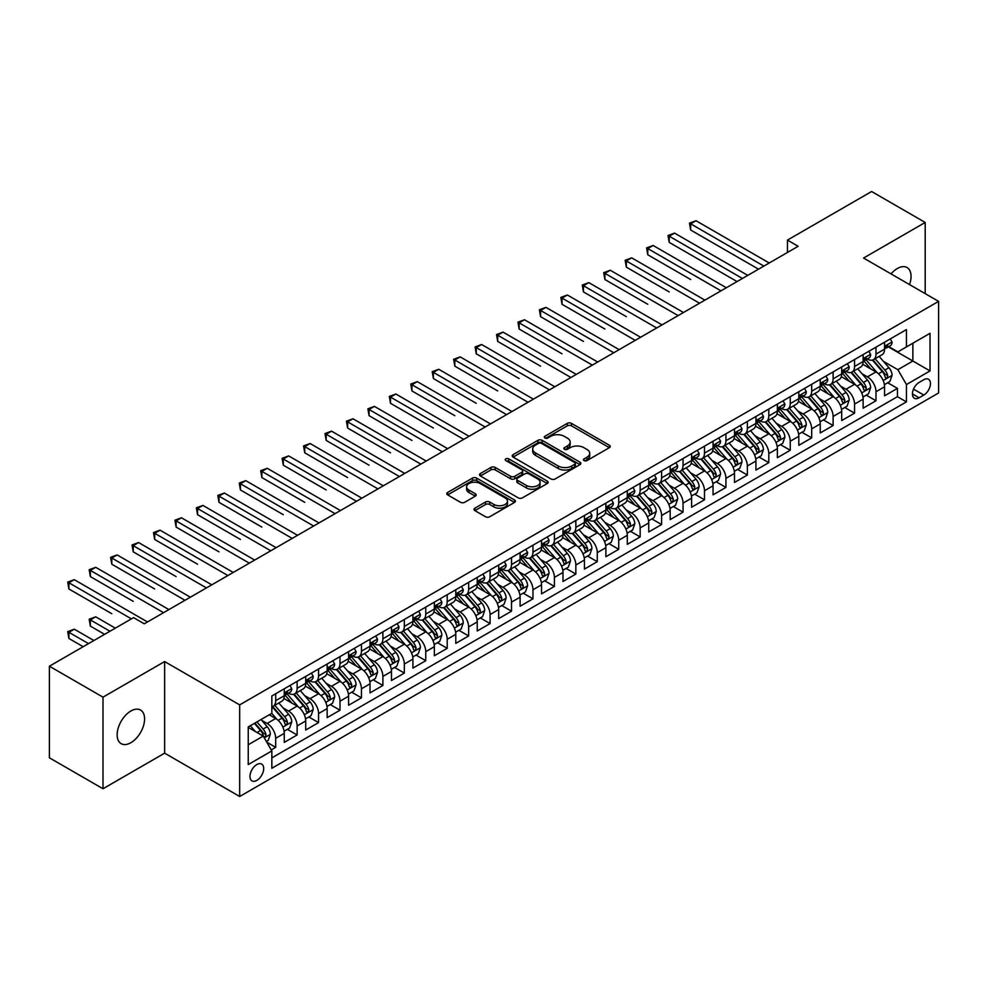 <?xml version="1.0" encoding="UTF-8"?>
<svg xmlns="http://www.w3.org/2000/svg" width="988" height="988" viewBox="0 0 988 988"><rect width="100%" height="100%" fill="white"/><g stroke="black" fill="none" stroke-linecap="round" stroke-linejoin="round"><path stroke-width="1.48" d="M584.056 460.581A2.087 1.198 0 0 0 586.996 460.581L609.361 447.675A2.976 1.717 0 0 0 610.226 446.465A2.976 1.717 0 0 0 609.361 445.242L571.484 423.37A2.976 1.717 0 0 0 567.273 423.37L544.907 436.288A2.087 1.198 0 0 0 544.302 437.141A2.087 1.198 0 0 0 544.907 437.98A2.087 1.198 0 0 0 547.858 437.98L550.748 436.313A9.522 5.496 0 0 1 564.222 436.313L567.371 438.141A9.522 5.496 0 0 1 570.162 442.031A9.522 5.496 0 0 1 567.371 445.909L564.481 447.589A2.087 1.198 0 0 0 563.876 448.429A2.087 1.198 0 0 0 564.481 449.281A2.087 1.198 0 0 0 567.433 449.281L570.323 447.613A9.522 5.496 0 0 1 583.784 447.613L586.946 449.441A9.522 5.496 0 0 1 589.737 453.319A9.522 5.496 0 0 1 586.946 457.209L584.056 458.889A2.087 1.198 0 0 0 583.439 459.729A2.087 1.198 0 0 0 584.056 460.581L584.056 458.889M130.873 742.704A19.402 11.201 120 0 0 143.544 725.6A19.402 11.201 120 0 0 140.568 710.051A19.402 11.201 120 0 0 130.873 711.014A19.402 11.201 120 0 0 118.19 728.119A19.402 11.201 120 0 0 121.166 743.668A19.402 11.201 120 0 0 130.873 742.704M909.516 284.581A19.402 11.201 120 0 0 907.033 267.538A19.402 11.201 120 0 0 897.326 268.501A19.402 11.201 120 0 0 891.028 273.911M256.831 780.397A9.707 5.607 120 0 0 263.166 771.85A9.707 5.607 120 0 0 261.672 764.07A9.707 5.607 120 0 0 256.831 764.551A9.707 5.607 120 0 0 250.483 773.098A9.707 5.607 120 0 0 251.977 780.878A9.707 5.607 120 0 0 256.831 780.397M474.882 508.178A2.976 1.717 0 0 0 474.018 509.4A2.976 1.717 0 0 0 474.882 510.611L485.516 516.749A2.976 1.717 0 0 0 489.727 516.749L514.55 502.41A2.976 1.717 0 0 0 515.427 501.2A2.976 1.717 0 0 0 514.55 499.977L476.673 478.106A2.976 1.717 0 0 0 472.462 478.106L447.638 492.444A2.976 1.717 0 0 0 446.761 493.667A2.976 1.717 0 0 0 447.638 494.877L460.47 502.287A2.976 1.717 0 0 0 464.681 502.287L475.302 496.149A2.976 1.717 0 0 0 476.179 494.939A2.976 1.717 0 0 0 475.302 493.728L468.942 490.048A7.966 4.594 0 0 1 466.608 486.8A7.966 4.594 0 0 1 471.523 482.552A7.966 4.594 0 0 1 480.205 483.552L505.14 497.94A7.966 4.594 0 0 1 507.474 501.2A7.966 4.594 0 0 1 502.559 505.436A7.966 4.594 0 0 1 493.877 504.448L489.727 502.04A2.976 1.717 0 0 0 485.516 502.04L474.882 508.178L474.882 510.611M164.638 661.565L102.999 697.158L49.4 666.208L49.4 757.808L102.999 788.745L164.638 753.165L239.676 796.489L239.676 704.889L164.638 661.565L164.638 753.165M925.2 293.634L925.2 222.461L863.561 258.041L938.6 301.365L239.676 704.889M925.2 222.461L871.601 191.511L787.448 240.096L787.448 252.471M49.4 666.208L133.553 617.624L144.273 623.811L798.168 246.284L787.448 240.096M550.958 478.958A2.976 1.717 0 0 0 555.17 478.958L580.005 464.619A2.976 1.717 0 0 0 580.87 463.409A2.976 1.717 0 0 0 580.005 462.199L542.116 440.327A2.976 1.717 0 0 0 537.917 440.327L513.081 454.665A2.976 1.717 0 0 0 512.204 455.876A2.976 1.717 0 0 0 513.081 457.086L550.958 478.958M506.659 461.038A2.087 1.198 0 0 1 508.771 461.334L508.771 458.852L547.278 481.082A2.976 1.717 0 0 1 548.155 482.305A2.976 1.717 0 0 1 547.278 483.515L522.442 497.853A2.976 1.717 0 0 1 518.231 497.853L480.353 475.981L480.353 473.548A2.976 1.717 0 0 0 479.489 474.771A2.976 1.717 0 0 0 480.353 475.981M480.353 473.548L490.987 467.423A2.976 1.717 0 0 1 495.198 467.423L510.561 476.29A2.976 1.717 0 0 0 514.76 476.29L521.812 472.215A2.976 1.717 0 0 0 522.689 471.004A2.976 1.717 0 0 0 521.812 469.782L505.819 460.556A2.087 1.198 0 0 1 505.214 459.704A2.087 1.198 0 0 1 506.498 458.593A2.087 1.198 0 0 1 508.771 458.852M271.243 749.917L275.689 747.348L266.797 742.21M261.734 720.351L267.118 723.451A12.128 7.002 60 0 1 275.689 738.308L284.272 733.355L284.272 742.396L297.129 734.973L287.372 729.342M283.173 707.976L288.558 711.076A12.128 7.002 60 0 1 297.129 725.933L305.712 720.981L305.712 730.021L318.568 722.586L308.812 716.955M304.613 695.589L309.997 698.701A12.128 7.002 60 0 1 318.568 713.558L327.151 708.606L327.151 717.634L340.008 710.211L330.251 704.58M326.052 683.214L331.437 686.327A12.128 7.002 60 0 1 340.008 701.171L348.591 696.219L348.591 705.259L361.447 697.837L351.691 692.205M347.492 670.84L352.877 673.94A12.128 7.002 60 0 1 361.447 688.797L370.031 683.844L370.031 692.884L382.887 685.462L373.131 679.818M368.932 658.453L374.316 661.565A12.128 7.002 60 0 1 382.887 676.422L391.47 671.47L391.47 680.51L404.327 673.075L394.57 667.443M390.371 646.078L395.756 649.19A12.128 7.002 60 0 1 404.327 664.047L412.91 659.095L412.91 668.123L425.766 660.7L416.01 655.069M411.811 633.703L417.195 636.815A12.128 7.002 60 0 1 425.766 651.66L434.35 646.708L434.35 655.748L447.206 648.326L437.449 642.694M433.25 621.329L438.635 624.428A12.128 7.002 60 0 1 447.206 639.285L455.789 634.333L455.789 643.373L468.645 635.939L458.889 630.307M454.69 608.941L460.075 612.054A12.128 7.002 60 0 1 468.645 626.911L477.229 621.958L477.229 630.999L490.085 623.564L480.329 617.932M476.13 596.567L481.514 599.679A12.128 7.002 60 0 1 490.085 614.536L498.668 609.584L498.668 618.611L511.525 611.189L501.768 605.558M497.569 584.192L502.954 587.304A12.128 7.002 60 0 1 511.525 602.149L520.108 597.197L520.108 606.237L532.964 598.814L523.208 593.183M519.009 571.817L524.393 574.917A12.128 7.002 60 0 1 532.964 589.774L541.548 584.822L541.548 593.862L554.404 586.427L544.647 580.796M540.448 559.43L545.833 562.543A12.128 7.002 60 0 1 554.404 577.4L562.987 572.447L562.987 581.487L575.843 574.053L566.087 568.421M561.888 547.056L567.273 550.168A12.128 7.002 60 0 1 575.843 565.025L584.427 560.072L584.427 569.1L597.283 561.678L587.527 556.046M583.328 534.681L588.712 537.793A12.128 7.002 60 0 1 597.283 552.638L605.866 547.685L605.866 556.726L618.723 549.303L608.966 543.672M604.767 522.306L610.152 525.406A12.128 7.002 60 0 1 618.723 540.263L627.294 535.311L627.294 544.351L640.162 536.916L630.406 531.285M626.207 509.919L631.591 513.031A12.128 7.002 60 0 1 640.162 527.888L648.733 522.936L648.733 531.964L661.602 524.542L651.845 518.91M647.646 497.544L653.031 500.657A12.128 7.002 60 0 1 661.602 515.501L670.173 510.561L670.173 519.589L683.041 512.167L673.285 506.535M669.086 485.17L674.471 488.27A12.128 7.002 60 0 1 683.041 503.127L691.612 498.174L691.612 507.215L704.481 499.792L694.725 494.161M690.526 472.795L695.91 475.895A12.128 7.002 60 0 1 704.481 490.752L713.052 485.8L713.052 494.84L725.921 487.405L716.164 481.774M711.965 460.408L717.35 463.52A12.128 7.002 60 0 1 725.921 478.377L734.492 473.425L734.492 482.453L747.36 475.03L737.604 469.399M733.405 448.033L738.789 451.146A12.128 7.002 60 0 1 747.36 465.99L755.931 461.038L755.931 470.078L768.8 462.656L759.043 457.024M754.844 435.659L760.229 438.758A12.128 7.002 60 0 1 768.8 453.616L777.371 448.663L777.371 457.703L790.239 450.281L780.483 444.649M776.284 423.284L781.669 426.384A12.128 7.002 60 0 1 790.239 441.241L798.81 436.288L798.81 445.329L811.679 437.894L801.923 432.262M797.724 410.897L803.108 414.009A12.128 7.002 60 0 1 811.679 428.866L820.25 423.914L820.25 432.942L833.119 425.519L823.362 419.888M819.163 398.522L824.548 401.634A12.128 7.002 60 0 1 833.119 416.479L841.69 411.527L841.69 420.567L854.558 413.145L844.802 407.513M840.603 386.147L845.987 389.247A12.128 7.002 60 0 1 854.558 404.104L863.129 399.152L863.129 408.192L875.998 400.758L875.998 391.73A12.128 7.002 -120 0 0 867.427 376.873L862.042 373.76M866.241 395.126L875.998 400.758M284.272 733.355A12.128 7.002 -120 0 0 275.689 718.511L269.267 714.793M305.712 720.981A12.128 7.002 -120 0 0 297.129 706.124L283.877 698.467M327.151 708.606A12.128 7.002 -120 0 0 318.568 693.749L305.317 686.092M348.591 696.219A12.128 7.002 -120 0 0 340.008 681.374L326.756 673.717M370.031 683.844A12.128 7.002 -120 0 0 361.447 668.987L348.196 661.343M391.47 671.47A12.128 7.002 -120 0 0 382.887 656.612L369.636 648.955M412.91 659.095A12.128 7.002 -120 0 0 404.327 644.238L391.075 636.581M434.35 646.708A12.128 7.002 -120 0 0 425.766 631.863L412.515 624.206M455.789 634.333A12.128 7.002 -120 0 0 447.206 619.476L433.954 611.831M477.229 621.958A12.128 7.002 -120 0 0 468.645 607.101L455.394 599.444M498.668 609.584A12.128 7.002 -120 0 0 490.085 594.727L476.834 587.07M520.108 597.197A12.128 7.002 -120 0 0 511.525 582.352L498.273 574.695M541.548 584.822A12.128 7.002 -120 0 0 532.964 569.965L519.713 562.32M562.987 572.447A12.128 7.002 -120 0 0 554.404 557.59L541.152 549.933M584.427 560.072A12.128 7.002 -120 0 0 575.843 545.215L562.592 537.558M605.866 547.685A12.128 7.002 -120 0 0 597.283 532.841L584.032 525.184M627.294 535.311A12.128 7.002 -120 0 0 618.723 520.454L605.471 512.809M648.733 522.936A12.128 7.002 -120 0 0 640.162 508.079L626.898 500.422M670.173 510.561A12.128 7.002 -120 0 0 661.602 495.704L648.338 488.047M691.612 498.174A12.128 7.002 -120 0 0 683.041 483.33L669.778 475.673M713.052 485.8A12.128 7.002 -120 0 0 704.481 470.943L691.217 463.286M734.492 473.425A12.128 7.002 -120 0 0 725.921 458.568L712.657 450.911M755.931 461.038A12.128 7.002 -120 0 0 747.36 446.193L734.096 438.536M777.371 448.663A12.128 7.002 -120 0 0 768.8 433.818L755.536 426.161M798.81 436.288A12.128 7.002 -120 0 0 790.239 421.431L776.976 413.774M820.25 423.914A12.128 7.002 -120 0 0 811.679 409.057L798.415 401.4M841.69 411.527A12.128 7.002 -120 0 0 833.119 396.682L819.855 389.025M863.129 399.152A12.128 7.002 -120 0 0 854.558 384.295L841.294 376.65M923.805 379.725L919.087 382.442A9.398 5.422 120 0 0 912.949 390.729A9.398 5.422 120 0 0 914.394 398.263A9.398 5.422 120 0 0 919.087 397.794L923.805 395.064A9.398 5.422 120 0 0 929.943 386.79A9.398 5.422 120 0 0 928.51 379.256A9.398 5.422 120 0 0 923.805 379.725M239.676 796.489L938.6 392.965L938.6 301.365M248.247 744.742L263.253 736.085L271.836 750.929L271.836 768.269L906.441 401.881L906.441 384.554L897.87 369.697L883.482 361.386M271.836 750.929L248.247 764.551L248.247 726.921L271.836 713.311L271.836 695.972L906.441 329.584L906.441 346.924L930.029 333.302L930.029 370.932L906.441 384.554M288.447 693.193L288.558 693.255A12.128 7.002 60 0 0 294.622 693.86L303.193 688.908A12.128 7.002 -120 0 0 305.712 683.35L305.712 676.422M309.886 680.806L309.997 680.88A12.128 7.002 60 0 0 316.061 681.473L324.632 676.521A12.128 7.002 -120 0 0 327.151 670.976L327.151 664.047M331.326 668.431L331.437 668.493A12.128 7.002 60 0 0 337.501 669.098L346.072 664.146A12.128 7.002 -120 0 0 348.591 658.601L348.591 651.66M352.765 656.057L352.877 656.118A12.128 7.002 60 0 0 358.94 656.724L367.511 651.771A12.128 7.002 -120 0 0 370.031 646.214L370.031 639.285M374.205 643.682L374.316 643.744A12.128 7.002 60 0 0 380.38 644.337L388.951 639.397A12.128 7.002 -120 0 0 391.47 633.839L391.47 626.911M395.645 631.295L395.756 631.369A12.128 7.002 60 0 0 401.82 631.962L410.391 627.01A12.128 7.002 -120 0 0 412.91 621.464L412.91 614.524M417.084 618.92L417.195 618.982A12.128 7.002 60 0 0 423.259 619.587L431.83 614.635A12.128 7.002 -120 0 0 434.35 609.09L434.35 602.149M438.524 606.546L438.635 606.607A12.128 7.002 60 0 0 444.699 607.212L453.27 602.26A12.128 7.002 -120 0 0 455.789 596.703L455.789 589.774M459.963 594.171L460.075 594.233A12.128 7.002 60 0 0 466.138 594.825L474.709 589.885A12.128 7.002 -120 0 0 477.229 584.328L477.229 577.4M481.403 581.784L481.514 581.858A12.128 7.002 60 0 0 487.578 582.451L496.149 577.498A12.128 7.002 -120 0 0 498.668 571.953L498.668 565.013M502.843 569.409L502.954 569.471A12.128 7.002 60 0 0 509.018 570.076L517.589 565.124A12.128 7.002 -120 0 0 520.108 559.566L520.108 552.638M524.282 557.034L524.393 557.096A12.128 7.002 60 0 0 530.457 557.701L539.028 552.749A12.128 7.002 -120 0 0 541.548 547.191L541.548 540.263M545.722 544.66L545.833 544.721A12.128 7.002 60 0 0 551.897 545.314L560.468 540.362A12.128 7.002 -120 0 0 562.987 534.817L562.987 527.888M567.161 532.273L567.273 532.334A12.128 7.002 60 0 0 573.336 532.94L581.907 527.987A12.128 7.002 -120 0 0 584.427 522.442L584.427 515.501M588.601 519.898L588.712 519.96A12.128 7.002 60 0 0 594.776 520.565L603.347 515.613A12.128 7.002 -120 0 0 605.866 510.055L605.866 503.127M610.041 507.523L610.152 507.585A12.128 7.002 60 0 0 616.216 508.19L624.787 503.238A12.128 7.002 -120 0 0 627.294 497.68L627.294 490.752M631.48 495.136L631.591 495.21A12.128 7.002 60 0 0 637.655 495.803L646.226 490.851A12.128 7.002 -120 0 0 648.733 485.306L648.733 478.377M652.92 482.762L653.031 482.823A12.128 7.002 60 0 0 659.095 483.428L667.666 478.476A12.128 7.002 -120 0 0 670.173 472.931L670.173 465.99M674.359 470.387L674.471 470.449A12.128 7.002 60 0 0 680.534 471.054L689.105 466.101A12.128 7.002 -120 0 0 691.612 460.544L691.612 453.616M695.799 458.012L695.91 458.074A12.128 7.002 60 0 0 701.974 458.679L710.545 453.727A12.128 7.002 -120 0 0 713.052 448.169L713.052 441.241M717.239 445.625L717.35 445.699A12.128 7.002 60 0 0 723.414 446.292L731.985 441.34A12.128 7.002 -120 0 0 734.492 435.794L734.492 428.866M738.678 433.25L738.789 433.312A12.128 7.002 60 0 0 744.853 433.917L753.424 428.965A12.128 7.002 -120 0 0 755.931 423.42L755.931 416.479M760.118 420.876L760.229 420.937A12.128 7.002 60 0 0 766.293 421.543L774.864 416.59A12.128 7.002 -120 0 0 777.371 411.033L777.371 404.104M781.545 408.501L781.669 408.563A12.128 7.002 60 0 0 787.732 409.168L796.303 404.216A12.128 7.002 -120 0 0 798.81 398.658L798.81 391.73M802.985 396.114L803.108 396.188A12.128 7.002 60 0 0 809.172 396.781L817.743 391.828A12.128 7.002 -120 0 0 820.25 386.283L820.25 379.355M824.424 383.739L824.548 383.801A12.128 7.002 60 0 0 830.612 384.406L839.183 379.454A12.128 7.002 -120 0 0 841.69 373.909L841.69 366.968M845.864 371.365L845.987 371.426A12.128 7.002 60 0 0 852.051 372.031L860.622 367.079A12.128 7.002 -120 0 0 863.129 361.522L863.129 354.593M271.836 757.87L897.437 396.682L897.437 388.383L884.569 395.818L884.569 386.777A12.128 7.002 -120 0 0 875.998 371.92L862.734 364.263M867.303 358.99L867.427 359.052A12.128 7.002 -120 0 0 873.491 359.644A12.128 7.002 -120 0 0 875.998 354.099L875.998 347.171M873.491 359.644L882.062 354.704A12.128 7.002 -120 0 0 884.569 349.147L884.569 342.219M275.689 693.749L275.689 700.677A12.128 7.002 60 0 1 273.182 706.235A12.128 7.002 60 0 1 271.836 706.716M273.182 706.235L281.753 701.282A12.128 7.002 -120 0 0 284.272 695.725L284.272 688.797M297.129 681.374L297.129 688.303A12.128 7.002 60 0 1 294.622 693.86M318.568 668.987L318.568 675.928A12.128 7.002 60 0 1 316.061 681.473M340.008 656.612L340.008 663.541A12.128 7.002 60 0 1 337.501 669.098M361.447 644.238L361.447 651.166A12.128 7.002 60 0 1 358.94 656.724M382.887 631.863L382.887 638.791A12.128 7.002 60 0 1 380.38 644.337M404.327 619.476L404.327 626.417A12.128 7.002 60 0 1 401.82 631.962M425.766 607.101L425.766 614.03A12.128 7.002 60 0 1 423.259 619.587M447.206 594.727L447.206 601.655A12.128 7.002 60 0 1 444.699 607.212M468.645 582.352L468.645 589.28A12.128 7.002 60 0 1 466.138 594.825M490.085 569.965L490.085 576.906A12.128 7.002 60 0 1 487.578 582.451M511.525 557.59L511.525 564.519A12.128 7.002 60 0 1 509.018 570.076M532.964 545.215L532.964 552.144A12.128 7.002 60 0 1 530.457 557.701M554.404 532.841L554.404 539.769A12.128 7.002 60 0 1 551.897 545.314M575.843 520.454L575.843 527.394A12.128 7.002 60 0 1 573.336 532.94M597.283 508.079L597.283 515.007A12.128 7.002 60 0 1 594.776 520.565M618.723 495.704L618.723 502.633A12.128 7.002 60 0 1 616.216 508.19M640.162 483.33L640.162 490.258A12.128 7.002 60 0 1 637.655 495.803M661.602 470.943L661.602 477.883A12.128 7.002 60 0 1 659.095 483.428M683.041 458.568L683.041 465.496A12.128 7.002 60 0 1 680.534 471.054M704.481 446.193L704.481 453.122A12.128 7.002 60 0 1 701.974 458.679M725.921 433.806L725.921 440.747A12.128 7.002 60 0 1 723.414 446.292M747.36 421.431L747.36 428.36A12.128 7.002 60 0 1 744.853 433.917M768.8 409.057L768.8 415.985A12.128 7.002 60 0 1 766.293 421.543M790.239 396.682L790.239 403.61A12.128 7.002 60 0 1 787.732 409.168M811.679 384.295L811.679 391.236A12.128 7.002 60 0 1 809.172 396.781M833.119 371.92L833.119 378.849A12.128 7.002 60 0 1 830.612 384.406M854.558 359.546L854.558 366.474A12.128 7.002 60 0 1 852.051 372.031M854.558 404.104L854.558 413.145M833.119 416.479L833.119 425.519M811.679 428.866L811.679 437.894M790.239 441.241L790.239 450.281M768.8 453.616L768.8 462.656M747.36 465.99L747.36 475.03M725.921 478.377L725.921 487.405M704.481 490.752L704.481 499.792M683.041 503.127L683.041 512.167M661.602 515.501L661.602 524.542M640.162 527.888L640.162 536.916M618.723 540.263L618.723 549.303M597.283 552.638L597.283 561.678M575.843 565.025L575.843 574.053M554.404 577.4L554.404 586.427M532.964 589.774L532.964 598.814M511.525 602.149L511.525 611.189M490.085 614.536L490.085 623.564M468.645 626.911L468.645 635.939M447.206 639.285L447.206 648.326M425.766 651.66L425.766 660.7M404.327 664.047L404.327 673.075M382.887 676.422L382.887 685.462M361.447 688.797L361.447 697.837M340.008 701.171L340.008 710.211M318.568 713.558L318.568 722.586M297.129 725.933L297.129 734.973M275.689 738.308L275.689 747.348M263.253 736.085L248.247 727.415M897.87 369.697L912.875 361.028L912.875 343.207L930.029 333.302M888.323 346.85L930.029 370.932M888.743 346.603L897.87 351.876L906.441 346.924M102.999 697.158L102.999 788.745M887.681 382.751L897.437 388.383M897.437 396.682L906.441 401.881M584.884 460.877L586.946 459.692A9.522 5.496 0 0 0 589.737 455.801L589.737 453.319M570.162 442.031L570.162 444.501A9.522 5.496 0 0 1 567.371 448.391L565.309 449.577M609.361 445.242L609.361 447.675L571.484 425.853A2.976 1.717 0 0 0 567.273 425.853L545.746 438.277M579.956 464.644L542.116 442.797A2.976 1.717 0 0 0 537.917 442.797L513.118 457.111M574.744 464.261A2.087 1.198 0 0 0 575.349 463.409A2.087 1.198 0 0 0 574.744 462.557L541.486 443.365A2.087 1.198 0 0 0 538.546 443.365L535.496 445.119A9.522 5.496 0 0 0 532.705 449.009A9.522 5.496 0 0 0 535.496 452.899L558.22 466.015A9.522 5.496 0 0 0 571.694 466.015L574.744 464.261L574.744 466.731A2.087 1.198 0 0 0 575.349 465.879L575.349 463.409M532.705 449.009L532.705 451.491A9.522 5.496 0 0 0 535.496 455.369L535.496 452.899M574.744 466.731L571.694 468.497A9.522 5.496 0 0 1 558.22 468.497L535.496 455.369M480.39 476.006L490.987 469.893L490.987 467.423M522.689 471.004L522.689 473.474A2.976 1.717 0 0 1 521.812 474.697L514.76 478.76A2.976 1.717 0 0 1 510.561 478.76L495.198 469.893A2.976 1.717 0 0 0 490.987 469.893M508.771 461.334L547.241 483.54M526.493 485.491A7.966 4.594 0 0 0 535.175 486.491A7.966 4.594 0 0 0 540.09 482.243A7.966 4.594 0 0 0 537.756 478.995L528.963 473.919A2.976 1.717 0 0 0 524.764 473.919L517.712 477.994A2.976 1.717 0 0 0 516.835 479.205A2.976 1.717 0 0 0 517.712 480.415L526.493 485.491L526.493 487.961A7.966 4.594 0 0 0 535.175 488.961A7.966 4.594 0 0 0 540.09 484.713L540.09 482.243M516.835 479.205L516.835 481.675A2.976 1.717 0 0 0 517.712 482.897L517.712 480.415M526.493 487.961L517.712 482.897M507.474 501.2L507.474 503.67A7.966 4.594 0 0 1 502.559 507.918A7.966 4.594 0 0 1 493.877 506.918L489.727 504.522A2.976 1.717 0 0 0 485.516 504.522L474.919 510.635M466.608 486.8L466.608 489.27A7.966 4.594 0 0 0 468.942 492.518L468.942 490.048M475.302 493.728L475.302 496.149L468.942 492.518M514.513 502.435L476.673 480.588A2.976 1.717 0 0 0 472.462 480.588L447.675 494.902M884.396 384.653L889.929 381.454L892.078 375.267A8.04 4.644 -120 0 0 888.941 367.721L879.147 356.384M877.183 372.711L865.994 359.743M870.823 368.932L864.315 361.41A19.254 11.115 -120 0 0 863.722 360.744M690.649 279.518L647.77 254.768L647.77 248.581L653.13 245.481L726.353 287.755M872.392 360.089L882.296 371.562A8.04 4.644 60 0 1 885.162 377.095C886.372 378.713 887.236 378.219 887.743 375.613A8.04 4.644 -120 0 0 884.878 370.068L875.072 358.73M872.972 359.904L883.618 372.229A4.088 2.359 60 0 1 884.655 373.822L887.743 375.613M885.162 377.095L885.754 378.046M890.25 338.933L892.078 342.095A8.04 4.644 60 0 1 890.41 345.652L886.335 347.998A8.04 4.644 -120 0 0 887.743 346.146L887.57 345.43M763.872 266.093L690.649 223.819L696.009 220.732L769.232 262.993M884.84 348.369L884.878 348.369A8.04 4.644 -120 0 0 886.335 347.998M886.705 345.553L887.743 346.146C887.236 344.936 886.372 345.43 885.162 347.628A8.04 4.644 60 0 1 884.569 348.776M758.512 269.181L690.649 230.006L690.649 223.819L689.476 223.14L696.009 220.732M690.649 230.006L689.476 223.14M862.956 397.028L868.489 393.829L870.638 387.642A8.04 4.644 -120 0 0 867.513 380.096L857.708 368.759M855.744 385.085L844.555 372.118M849.384 381.306L842.875 373.785A19.254 11.115 -120 0 0 842.282 373.118M669.209 291.905L626.33 267.143L626.33 260.956L631.69 257.856L704.913 300.13M850.952 372.464L860.857 383.937A8.04 4.644 60 0 1 863.722 389.47C864.932 391.087 865.797 390.593 866.303 387.988A8.04 4.644 -120 0 0 863.438 382.455L853.632 371.105M851.533 372.278L862.178 384.604A4.088 2.359 60 0 1 863.216 386.209L866.303 387.988M863.722 389.47L864.315 390.421M841.517 409.403L847.049 406.204L849.198 400.017A8.04 4.644 -120 0 0 846.074 392.471L836.268 381.133M834.304 397.46L823.115 384.505M827.944 393.693L821.436 386.16A19.254 11.115 -120 0 0 820.843 385.493M647.77 304.279L604.891 279.518L604.891 273.33L610.251 270.243L683.474 312.504M829.512 384.838L839.417 396.312A8.04 4.644 60 0 1 842.282 401.844C843.493 403.462 844.357 402.968 844.864 400.362A8.04 4.644 -120 0 0 841.998 394.829L832.205 383.492M830.093 384.653L840.739 396.978A4.088 2.359 60 0 1 841.776 398.584L844.864 400.362M842.282 401.844L842.875 402.795M820.077 421.79L825.61 418.591L827.759 412.404A8.04 4.644 -120 0 0 824.634 404.858L814.828 393.508M812.865 409.835L801.676 396.88M806.504 406.068L799.996 398.547A19.254 11.115 -120 0 0 799.403 397.868M626.33 316.654L583.451 291.905L583.451 285.705L588.811 282.617L662.034 324.891M808.073 397.225L817.978 408.686A8.04 4.644 60 0 1 820.843 414.231C822.053 415.837 822.918 415.343 823.424 412.737A8.04 4.644 -120 0 0 820.559 407.204L810.765 395.867M808.653 397.028L819.299 409.353A4.088 2.359 60 0 1 820.336 410.959L823.424 412.737M820.843 414.231L821.436 415.182M798.637 434.164L804.17 430.966L806.319 424.778A8.04 4.644 -120 0 0 803.195 417.232L793.389 405.895M791.425 422.222L780.236 409.254M785.065 418.443L778.556 410.922A19.254 11.115 -120 0 0 777.964 410.255M604.891 329.029L562.011 304.279L562.011 298.092L567.371 294.992L640.595 337.266M786.633 409.6L796.538 421.073A8.04 4.644 60 0 1 799.403 426.606C800.613 428.224 801.478 427.73 801.984 425.124A8.04 4.644 -120 0 0 799.119 419.579L789.326 408.242M787.214 409.415L797.859 421.74A4.088 2.359 60 0 1 798.897 423.333L801.984 425.124M799.403 426.606L799.996 427.557M868.81 351.308L870.638 354.47A8.04 4.644 60 0 1 868.971 358.026L864.895 360.373A8.04 4.644 -120 0 0 866.303 358.521L866.13 357.817M742.433 278.468L669.209 236.194L674.569 233.106L747.793 275.38M863.401 360.756L863.438 360.756A8.04 4.644 -120 0 0 864.895 360.373M865.266 357.928L866.303 358.521C865.797 357.31 864.932 357.804 863.722 360.015A8.04 4.644 60 0 1 863.129 361.151M737.073 281.568L669.209 242.381L669.209 236.194L668.036 235.514L674.569 233.106M669.209 242.381L668.036 235.514M847.371 363.695L849.198 366.844A8.04 4.644 60 0 1 847.531 370.401L843.456 372.748A8.04 4.644 -120 0 0 844.864 370.908L844.691 370.191M720.993 290.843L646.597 247.889L653.13 245.481M841.961 373.131L841.998 373.131A8.04 4.644 -120 0 0 843.456 372.748M843.826 370.302L844.864 370.908C844.357 369.697 843.493 370.191 842.282 372.39A8.04 4.644 60 0 1 841.69 373.526M647.77 254.768L646.597 247.889M825.931 376.07L827.759 379.219A8.04 4.644 60 0 1 826.091 382.776L822.016 385.135A8.04 4.644 -120 0 0 823.424 383.282L823.251 382.566M699.553 303.23L625.157 260.276L631.69 257.856M820.522 385.505L820.559 385.505A8.04 4.644 -120 0 0 822.016 385.135M822.387 382.677L823.424 383.282C822.918 382.072 822.053 382.566 820.843 384.764A8.04 4.644 60 0 1 820.25 385.913M626.33 267.143L625.157 260.276M804.491 388.445L806.319 391.606A8.04 4.644 60 0 1 804.652 395.163L800.576 397.509A8.04 4.644 -120 0 0 801.984 395.657L801.811 394.941M678.114 315.604L603.717 272.651L610.251 270.243M799.082 397.88L799.119 397.88A8.04 4.644 -120 0 0 800.576 397.509M800.947 395.064L801.984 395.657C801.478 394.447 800.613 394.941 799.403 397.139A8.04 4.644 60 0 1 798.81 398.288M604.891 279.518L603.717 272.651M777.198 446.539L782.731 443.34L784.88 437.153A8.04 4.644 -120 0 0 781.755 429.607L771.949 418.27M769.985 434.596L758.796 421.629M763.625 430.817L757.117 423.296A19.254 11.115 -120 0 0 756.524 422.629M583.451 341.416L540.572 316.654L540.572 310.467L545.932 307.367L619.155 349.641M765.194 421.975L775.098 433.448A8.04 4.644 60 0 1 777.964 438.981C779.174 440.599 780.038 440.105 780.545 437.499A8.04 4.644 -120 0 0 777.68 431.966L767.886 420.616M765.774 421.79L776.42 434.115A4.088 2.359 60 0 1 777.457 435.72L780.545 437.499M777.964 438.981L778.556 439.932M783.052 400.819L784.88 403.981A8.04 4.644 60 0 1 783.212 407.538L779.137 409.884A8.04 4.644 -120 0 0 780.545 408.032L780.372 407.328M656.674 327.979L582.278 285.026L588.811 282.617M777.642 410.267L777.68 410.267A8.04 4.644 -120 0 0 779.137 409.884M779.507 407.439L780.545 408.032C780.038 406.821 779.174 407.315 777.964 409.526A8.04 4.644 60 0 1 777.371 410.662M583.451 291.905L582.278 285.026M755.758 458.926L761.291 455.727L763.44 449.528A8.04 4.644 -120 0 0 760.315 441.982L750.51 430.644M748.546 446.971L737.357 434.016M742.186 443.204L735.677 435.671A19.254 11.115 -120 0 0 735.084 435.004M562.011 353.79L519.132 329.029L519.132 322.841L524.492 319.754L597.715 362.016M743.754 434.35L753.659 445.823A8.04 4.644 60 0 1 756.524 451.355C757.734 452.973 758.599 452.479 759.105 449.873A8.04 4.644 -120 0 0 756.24 444.341L746.446 433.003M744.335 434.164L754.98 446.49A4.088 2.359 60 0 1 756.018 448.095L759.105 449.873M756.524 451.355L757.117 452.306M761.612 413.206L763.44 416.356A8.04 4.644 60 0 1 761.773 419.912L757.697 422.271A8.04 4.644 -120 0 0 759.105 420.419L758.932 419.702M635.235 340.354L560.838 297.413L567.371 294.992M756.203 422.642L756.24 422.642A8.04 4.644 -120 0 0 757.697 422.271M758.068 419.814L759.105 420.419C758.599 419.208 757.734 419.702 756.524 421.901A8.04 4.644 60 0 1 755.931 423.049M562.011 304.279L560.838 297.413M734.319 471.301L739.851 468.102L742 461.915A8.04 4.644 -120 0 0 738.876 454.369L729.07 443.019M727.106 459.358L715.917 446.391M720.746 455.579L714.238 448.058A19.254 11.115 -120 0 0 713.645 447.379M540.572 366.165L497.693 341.416L497.693 335.216L503.053 332.129L576.276 374.403M722.314 446.737L732.219 458.197A8.04 4.644 60 0 1 735.084 463.743C736.295 465.348 737.159 464.854 737.665 462.248A8.04 4.644 -120 0 0 734.8 456.715L725.007 445.378M722.895 446.539L733.541 458.864A4.088 2.359 60 0 1 734.578 460.47L737.665 462.248M735.084 463.743L735.677 464.693M740.173 425.581L742 428.743A8.04 4.644 60 0 1 740.333 432.287L736.258 434.646A8.04 4.644 -120 0 0 737.665 432.793L737.493 432.077M613.795 352.741L539.399 309.787L545.932 307.367M734.763 435.016L734.8 435.016A8.04 4.644 -120 0 0 736.258 434.646M736.628 432.188L737.665 432.793C737.159 431.583 736.295 432.077 735.084 434.275A8.04 4.644 60 0 1 734.492 435.424M540.572 316.654L539.399 309.787M712.879 483.675L718.412 480.477L720.561 474.289A8.04 4.644 -120 0 0 717.436 466.744L707.63 455.406M705.679 471.733L694.478 458.765M699.306 467.954L692.798 460.433A19.254 11.115 -120 0 0 692.205 459.766M519.132 378.54L476.253 353.79L476.253 347.603L481.613 344.503L554.836 386.777M700.875 459.111L710.78 470.584A8.04 4.644 60 0 1 713.645 476.117C714.855 477.735 715.72 477.241 716.226 474.635A8.04 4.644 -120 0 0 713.361 469.09L703.567 457.753M701.455 458.926L712.101 471.251A4.088 2.359 60 0 1 713.138 472.844L716.226 474.635M713.645 476.117L714.238 477.068M718.733 437.956L720.561 441.117A8.04 4.644 60 0 1 718.894 444.674L714.818 447.021A8.04 4.644 -120 0 0 716.226 445.168L716.053 444.452M592.355 365.115L517.959 322.162L524.492 319.754M713.324 447.403L713.361 447.403A8.04 4.644 -120 0 0 714.818 447.021M715.189 444.575L716.226 445.168C715.72 443.958 714.855 444.452 713.645 446.65A8.04 4.644 60 0 1 713.052 447.799M519.132 329.029L517.959 322.162M691.439 496.05L696.972 492.851L699.121 486.664A8.04 4.644 -120 0 0 695.997 479.118L686.191 467.781M684.239 484.108L673.038 471.14M677.867 480.329L671.371 472.807A19.254 11.115 -120 0 0 670.766 472.141M497.693 390.927L454.813 366.165L454.813 359.978L460.173 356.878L533.397 399.152M679.435 471.486L689.34 482.959A8.04 4.644 60 0 1 692.205 488.492C693.415 490.11 694.28 489.616 694.786 487.01A8.04 4.644 -120 0 0 691.921 481.477L682.128 470.127M680.016 471.301L690.661 483.626A4.088 2.359 60 0 1 691.699 485.231L694.786 487.01M692.205 488.492L692.798 489.443M670 508.437L675.533 505.239L677.682 499.039A8.04 4.644 -120 0 0 674.557 491.505L664.751 480.156M662.8 496.482L651.598 483.527M656.427 492.716L649.931 485.194A19.254 11.115 -120 0 0 649.326 484.515M476.253 403.302L433.386 378.54L433.386 372.353L438.734 369.265L511.957 411.527M657.996 483.861L667.9 495.334A8.04 4.644 60 0 1 670.766 500.867C671.976 502.484 672.84 501.99 673.347 499.385A8.04 4.644 -120 0 0 670.481 493.852L660.688 482.514M658.576 483.675L669.222 496.001A4.088 2.359 60 0 1 670.259 497.606L673.347 499.385M670.766 500.867L671.358 501.83M648.56 520.812L654.093 517.613L656.242 511.426A8.04 4.644 -120 0 0 653.117 503.88L643.312 492.53M641.36 508.869L630.159 495.902M634.988 505.09L628.491 497.569A19.254 11.115 -120 0 0 627.886 496.902M454.813 415.676L411.947 390.927L411.947 384.727L417.307 381.64L490.517 423.914M636.556 496.248L646.461 507.721A8.04 4.644 60 0 1 649.326 513.254C650.536 514.859 651.401 514.365 651.907 511.759A8.04 4.644 -120 0 0 649.042 506.226L639.248 494.889M637.137 496.05L647.782 508.388A4.088 2.359 60 0 1 648.82 509.981L651.907 511.759M649.326 513.254L649.919 514.205M627.121 533.187L632.653 529.988L634.802 523.801A8.04 4.644 -120 0 0 631.678 516.255L621.872 504.917M619.921 521.244L608.719 508.277M613.548 517.465L607.052 509.944A19.254 11.115 -120 0 0 606.447 509.277M433.386 428.051L390.507 403.302L390.507 397.114L395.867 394.014L469.078 436.288M615.116 508.622L625.034 520.096A8.04 4.644 60 0 1 627.886 525.628C629.097 527.246 629.961 526.752 630.468 524.146A8.04 4.644 -120 0 0 627.602 518.601L617.809 507.264M615.697 508.437L626.343 520.762A4.088 2.359 60 0 1 627.38 522.356L630.468 524.146M627.886 525.628L628.479 526.579M605.681 545.561L611.226 542.363L613.363 536.175A8.04 4.644 -120 0 0 610.238 528.629L600.445 517.292M598.481 533.619L587.28 520.664M592.108 529.84L585.612 522.319A19.254 11.115 -120 0 0 585.007 521.652M411.947 440.438L369.067 415.676L369.067 409.489L374.427 406.389L447.638 448.663M593.677 520.997L603.594 532.47A8.04 4.644 60 0 1 606.447 538.003C607.657 539.621 608.522 539.127 609.028 536.521A8.04 4.644 -120 0 0 606.163 530.988L596.369 519.639M594.257 520.812L604.903 533.137A4.088 2.359 60 0 1 605.94 534.743L609.028 536.521M606.447 538.003L607.04 538.954M584.241 557.948L589.787 554.75L591.923 548.55A8.04 4.644 -120 0 0 588.799 541.016L579.005 529.667M577.041 545.994L565.84 533.038M570.669 542.227L564.173 534.706A19.254 11.115 -120 0 0 563.568 534.026M390.507 452.813L347.628 428.051L347.628 421.864L352.988 418.776L426.199 461.038M572.237 533.372L582.154 544.845A8.04 4.644 60 0 1 585.007 550.378C586.217 551.996 587.082 551.502 587.588 548.896A8.04 4.644 -120 0 0 584.723 543.363L574.93 532.026M572.818 533.187L583.463 545.512A4.088 2.359 60 0 1 584.501 547.117L587.588 548.896M585.007 550.378L585.6 551.341M562.802 570.323L568.347 567.124L570.484 560.937A8.04 4.644 -120 0 0 567.359 553.391L557.565 542.054M555.602 558.381L544.4 545.413M549.229 554.601L542.733 547.08A19.254 11.115 -120 0 0 542.128 546.413M369.067 465.187L326.188 440.438L326.188 434.251L331.548 431.151L404.759 473.425M550.798 545.759L560.715 557.232A8.04 4.644 60 0 1 563.58 562.765C564.778 564.383 565.642 563.876 566.149 561.27A8.04 4.644 -120 0 0 563.284 555.738L553.49 544.4M551.378 545.574L562.036 557.899A4.088 2.359 60 0 1 563.061 559.492L566.149 561.27M563.58 562.765L564.16 563.716M541.362 582.698L546.907 579.499L549.044 573.312A8.04 4.644 -120 0 0 545.919 565.766L536.126 554.429M534.162 570.755L522.961 557.788M527.79 566.976L521.294 559.455A19.254 11.115 -120 0 0 520.688 558.788M347.628 477.575L304.749 452.813L304.749 446.625L310.108 443.526L383.319 485.8M529.358 558.134L539.275 569.607A8.04 4.644 60 0 1 542.14 575.139C543.338 576.757 544.203 576.263 544.709 573.658A8.04 4.644 -120 0 0 541.844 568.125L532.05 556.775M529.939 557.948L540.597 570.274A4.088 2.359 60 0 1 541.622 571.867L544.709 573.658M542.14 575.139L542.721 576.09M519.923 595.072L525.468 591.874L527.604 585.686A8.04 4.644 -120 0 0 524.48 578.141L514.686 566.803M512.723 583.13L501.521 570.175M506.35 579.363L499.854 571.83A19.254 11.115 -120 0 0 499.249 571.163M326.188 489.949L283.309 465.187L283.309 459L288.669 455.913L361.88 498.174M507.918 570.508L517.836 581.981A8.04 4.644 60 0 1 520.701 587.514C521.899 589.132 522.763 588.638 523.269 586.032A8.04 4.644 -120 0 0 520.404 580.499L510.611 569.15M508.499 570.323L519.157 582.648A4.088 2.359 60 0 1 520.182 584.254L523.269 586.032M520.701 587.514L521.281 588.465M498.483 607.459L504.028 604.261L506.165 598.061A8.04 4.644 -120 0 0 503.04 590.528L493.247 579.178M491.283 595.505L480.082 582.55M484.91 591.738L478.414 584.217A19.254 11.115 -120 0 0 477.809 583.538M304.749 502.324L261.869 477.562L261.869 471.375L267.229 468.287L340.44 510.549M486.479 582.883L496.396 594.356A8.04 4.644 60 0 1 499.261 599.901C500.459 601.507 501.324 601.013 501.83 598.407A8.04 4.644 -120 0 0 498.965 592.874L489.171 581.537M487.072 582.698L497.717 595.023A4.088 2.359 60 0 1 498.742 596.629L501.83 598.407M499.261 599.901L499.842 600.852M477.043 619.834L482.589 616.636L484.725 610.448A8.04 4.644 -120 0 0 481.601 602.902L471.807 591.565M469.843 607.892L458.642 594.924M463.471 604.113L456.975 596.591A19.254 11.115 -120 0 0 456.37 595.925M283.309 514.699L240.43 489.949L240.43 483.762L245.79 480.662L319.001 522.936M465.039 595.27L474.956 606.743A8.04 4.644 60 0 1 477.822 612.276C479.019 613.894 479.884 613.4 480.39 610.782A8.04 4.644 -120 0 0 477.525 605.249L467.732 593.912M465.632 595.085L476.278 607.41A4.088 2.359 60 0 1 477.303 609.003L480.39 610.782M477.822 612.276L478.402 613.227M455.604 632.209L461.149 629.01L463.286 622.823A8.04 4.644 -120 0 0 460.161 615.277L450.367 603.94M448.404 620.266L437.202 607.299M442.031 616.487L435.535 608.966A19.254 11.115 -120 0 0 434.93 608.299M261.869 527.086L218.99 502.324L218.99 496.137L224.35 493.037L297.561 535.311M443.6 607.645L453.517 619.118A8.04 4.644 60 0 1 456.382 624.651C457.58 626.269 458.444 625.774 458.951 623.169A8.04 4.644 -120 0 0 456.086 617.636L446.292 606.286M444.192 607.459L454.838 619.785A4.088 2.359 60 0 1 455.863 621.39L458.951 623.169M456.382 624.651L456.962 625.602M697.293 450.33L699.121 453.492A8.04 4.644 60 0 1 697.454 457.049L693.378 459.395A8.04 4.644 -120 0 0 694.786 457.543L694.613 456.839M570.916 377.49L496.519 334.537L503.053 332.129M691.884 459.778L691.921 459.778A8.04 4.644 -120 0 0 693.378 459.395M693.749 456.95L694.786 457.543C694.28 456.333 693.415 456.839 692.205 459.037A8.04 4.644 60 0 1 691.612 460.173M497.693 341.416L496.519 334.537M675.854 462.717L677.682 465.867A8.04 4.644 60 0 1 676.014 469.424L671.939 471.782A8.04 4.644 -120 0 0 673.347 469.93L673.174 469.214M549.476 389.865L475.08 346.924L481.613 344.503M670.444 472.153L670.481 472.153A8.04 4.644 -120 0 0 671.939 471.782M672.309 469.325L673.347 469.93C672.84 468.72 671.976 469.214 670.766 471.412A8.04 4.644 60 0 1 670.173 472.56M476.253 353.79L475.08 346.924M654.427 475.092L656.242 478.254A8.04 4.644 60 0 1 654.575 481.798L650.499 484.157A8.04 4.644 -120 0 0 651.907 482.305L651.734 481.588M528.037 402.252L453.64 359.299L460.173 356.878M649.005 484.528L649.042 484.528A8.04 4.644 -120 0 0 650.499 484.157M650.87 481.699L651.907 482.305C651.401 481.094 650.536 481.588 649.326 483.787A8.04 4.644 60 0 1 648.733 484.935M454.813 366.165L453.64 359.299M632.987 487.467L634.802 490.628A8.04 4.644 60 0 1 633.135 494.185L629.072 496.532A8.04 4.644 -120 0 0 630.468 494.679L630.295 493.975M506.597 414.627L432.201 371.673L438.734 369.265M627.565 496.915L627.602 496.915A8.04 4.644 -120 0 0 629.072 496.532M629.43 494.086L630.468 494.679C629.961 493.469 629.097 493.963 627.886 496.174A8.04 4.644 60 0 1 627.294 497.31M433.386 378.54L432.201 371.673M611.547 499.854L613.363 503.003A8.04 4.644 60 0 1 611.696 506.56L607.632 508.906A8.04 4.644 -120 0 0 609.028 507.066L608.855 506.35M485.157 427.001L410.761 384.048L417.307 381.64M606.126 509.289L606.163 509.289A8.04 4.644 -120 0 0 607.632 508.906M607.991 506.461L609.028 507.066C608.522 505.856 607.657 506.35 606.447 508.548A8.04 4.644 60 0 1 605.866 509.685M411.947 390.927L410.761 384.048M590.108 512.229L591.923 515.378A8.04 4.644 60 0 1 590.256 518.935L586.193 521.294A8.04 4.644 -120 0 0 587.588 519.441L587.415 518.725M463.718 439.376L389.321 396.435L395.867 394.014M584.686 521.664L584.723 521.664A8.04 4.644 -120 0 0 586.193 521.294M586.551 518.836L587.588 519.441C587.082 518.231 586.217 518.725 585.007 520.923A8.04 4.644 60 0 1 584.427 522.072M390.507 403.302L389.321 396.435M568.668 524.603L570.484 527.765A8.04 4.644 60 0 1 568.816 531.309L564.753 533.668A8.04 4.644 -120 0 0 566.149 531.816L565.976 531.099M442.278 451.763L367.882 408.81L374.427 406.389M563.246 534.039L563.284 534.039A8.04 4.644 -120 0 0 564.753 533.668M565.111 531.223L566.149 531.816C565.642 530.605 564.778 531.099 563.58 533.298A8.04 4.644 60 0 1 562.987 534.446M369.067 415.676L367.882 408.81M547.229 536.978L549.044 540.14A8.04 4.644 60 0 1 547.377 543.696L543.314 546.043A8.04 4.644 -120 0 0 544.709 544.19L544.536 543.486M420.839 464.138L346.442 421.184L352.988 418.776M541.807 546.426L541.844 546.426A8.04 4.644 -120 0 0 543.314 546.043M543.672 543.598L544.709 544.19C544.203 542.98 543.338 543.474 542.14 545.685A8.04 4.644 60 0 1 541.548 546.821M347.628 428.051L346.442 421.184M525.789 549.365L527.604 552.514A8.04 4.644 60 0 1 525.937 556.071L521.874 558.418A8.04 4.644 -120 0 0 523.269 556.577L523.097 555.861M399.399 476.512L325.003 433.559L331.548 431.151M520.367 558.8L520.404 558.8A8.04 4.644 -120 0 0 521.874 558.418M522.232 555.972L523.269 556.577C522.763 555.367 521.899 555.861 520.701 558.059A8.04 4.644 60 0 1 520.108 559.196M326.188 440.438L325.003 433.559M504.349 561.74L506.165 564.889A8.04 4.644 60 0 1 504.498 568.446L500.434 570.805A8.04 4.644 -120 0 0 501.83 568.952L501.657 568.236M377.959 488.899L303.563 445.946L310.108 443.526M498.928 571.175L498.965 571.175A8.04 4.644 -120 0 0 500.434 570.805M500.793 568.347L501.83 568.952C501.324 567.742 500.471 568.236 499.261 570.434A8.04 4.644 60 0 1 498.668 571.583M304.749 452.813L303.563 445.946M482.91 574.114L484.725 577.276A8.04 4.644 60 0 1 483.058 580.833L478.995 583.179A8.04 4.644 -120 0 0 480.39 581.327L480.217 580.611M356.52 501.274L282.123 458.321L288.669 455.913M477.488 583.55L477.525 583.55A8.04 4.644 -120 0 0 478.995 583.179M479.353 580.734L480.39 581.327C479.884 580.117 479.032 580.611 477.822 582.809A8.04 4.644 60 0 1 477.229 583.957M283.309 465.187L282.123 458.321M461.47 586.489L463.286 589.651A8.04 4.644 60 0 1 461.618 593.208L457.555 595.554A8.04 4.644 -120 0 0 458.951 593.702L458.778 592.998M335.08 513.649L260.684 470.696L267.229 468.287M456.048 595.937L456.086 595.937A8.04 4.644 -120 0 0 457.555 595.554M457.913 593.109L458.951 593.702C458.444 592.491 457.592 592.985 456.382 595.196A8.04 4.644 60 0 1 455.789 596.332M261.869 477.562L260.684 470.696M434.164 644.584L439.709 641.385L441.846 635.198A8.04 4.644 -120 0 0 438.721 627.652L428.928 616.314M426.964 632.641L415.763 619.686M420.592 628.874L414.096 621.341A19.254 11.115 -120 0 0 413.49 620.674M240.43 539.46L197.551 514.699L197.551 508.511L202.911 505.424L276.121 547.685M422.16 620.019L432.077 631.493A8.04 4.644 60 0 1 434.942 637.025C436.14 638.643 437.005 638.149 437.511 635.543A8.04 4.644 -120 0 0 434.646 630.011L424.852 618.673M422.753 619.834L433.399 632.159A4.088 2.359 60 0 1 434.424 633.765L437.511 635.543M434.942 637.025L435.523 637.976M412.725 656.971L418.27 653.772L420.406 647.585A8.04 4.644 -120 0 0 417.282 640.039L407.488 628.689M405.525 645.016L394.323 632.061M399.152 641.249L392.656 633.728A19.254 11.115 -120 0 0 392.051 633.049M218.99 551.835L176.111 527.086L176.111 520.886L181.471 517.798L254.682 560.072M400.72 632.406L410.638 643.867A8.04 4.644 60 0 1 413.503 649.412C414.701 651.018 415.565 650.524 416.072 647.918A8.04 4.644 -120 0 0 413.206 642.385L403.413 631.048M401.313 632.209L411.959 644.534A4.088 2.359 60 0 1 412.984 646.14L416.072 647.918M413.503 649.412L414.083 650.363M391.285 669.345L396.83 666.147L398.967 659.959A8.04 4.644 -120 0 0 395.842 652.413L386.049 641.076M384.085 657.403L372.884 644.435M377.712 653.624L371.216 646.103A19.254 11.115 -120 0 0 370.611 645.436M197.551 564.21L154.671 539.46L154.671 533.273L160.031 530.173L233.242 572.447M379.281 644.781L389.198 656.254A8.04 4.644 60 0 1 392.063 661.787C393.261 663.405 394.126 662.911 394.632 660.305A8.04 4.644 -120 0 0 391.767 654.76L381.973 643.423M379.874 644.596L390.519 656.921A4.088 2.359 60 0 1 391.544 658.514L394.632 660.305M392.063 661.787L392.644 662.738M369.845 681.72L375.391 678.521L377.527 672.334A8.04 4.644 -120 0 0 374.403 664.788L364.609 653.451M362.645 669.778L351.444 656.81M356.273 665.998L349.777 658.477A19.254 11.115 -120 0 0 349.172 657.81M176.111 576.597L133.232 551.835L133.232 545.648L138.592 542.548L211.803 584.822M357.841 657.156L367.758 668.629A8.04 4.644 60 0 1 370.624 674.162C371.821 675.78 372.686 675.286 373.192 672.68A8.04 4.644 -120 0 0 370.327 667.147L360.534 655.797M358.434 656.971L369.08 669.296A4.088 2.359 60 0 1 370.105 670.901L373.192 672.68M370.624 674.162L371.204 675.113M440.031 598.876L441.846 602.025A8.04 4.644 60 0 1 440.179 605.582L436.116 607.929A8.04 4.644 -120 0 0 437.511 606.089L437.338 605.372M313.641 526.024L239.244 483.07L245.79 480.662M434.609 608.312L434.646 608.312A8.04 4.644 -120 0 0 436.116 607.929M436.474 605.483L437.511 606.089C437.005 604.878 436.153 605.372 434.942 607.571A8.04 4.644 60 0 1 434.35 608.707M240.43 489.949L239.244 483.07M418.591 611.251L420.406 614.4A8.04 4.644 60 0 1 418.739 617.957L414.676 620.316A8.04 4.644 -120 0 0 416.072 618.463L415.899 617.747M292.201 538.411L217.805 495.457L224.35 493.037M413.169 620.686L413.206 620.686A8.04 4.644 -120 0 0 414.676 620.316M415.034 617.858L416.072 618.463C415.565 617.253 414.713 617.747 413.503 619.945A8.04 4.644 60 0 1 412.91 621.094M218.99 502.324L217.805 495.457M397.151 623.626L398.967 626.787A8.04 4.644 60 0 1 397.312 630.344L393.236 632.691A8.04 4.644 -120 0 0 394.632 630.838L394.459 630.122M270.761 550.785L196.365 507.832L202.911 505.424M391.73 633.061L391.767 633.061A8.04 4.644 -120 0 0 393.236 632.691M393.595 630.245L394.632 630.838C394.126 629.628 393.273 630.122 392.063 632.32A8.04 4.644 60 0 1 391.47 633.469M197.551 514.699L196.365 507.832M375.712 636L377.527 639.162A8.04 4.644 60 0 1 375.872 642.719L371.797 645.065A8.04 4.644 -120 0 0 373.192 643.213L373.019 642.509M249.322 563.16L174.925 520.207L181.471 517.798M370.29 645.448L370.327 645.448A8.04 4.644 -120 0 0 371.797 645.065M372.155 642.62L373.192 643.213C372.686 642.002 371.834 642.496 370.624 644.707A8.04 4.644 60 0 1 370.031 645.843M176.111 527.086L174.925 520.207M348.406 694.107L353.951 690.908L356.088 684.709A8.04 4.644 -120 0 0 352.963 677.163L343.169 665.826M341.206 682.152L330.004 669.197M334.833 678.385L328.337 670.852A19.254 11.115 -120 0 0 327.732 670.185M154.671 588.971L111.792 564.21L111.792 558.022L117.152 554.935L190.363 597.197M336.402 669.531L346.319 681.004A8.04 4.644 60 0 1 349.184 686.537C350.382 688.154 351.246 687.66 351.753 685.055A8.04 4.644 -120 0 0 348.888 679.522L339.094 668.184M336.994 669.345L347.64 681.671A4.088 2.359 60 0 1 348.665 683.276L351.753 685.055M349.184 686.537L349.764 687.487M354.272 648.387L356.088 651.537A8.04 4.644 60 0 1 354.433 655.093L350.357 657.452A8.04 4.644 -120 0 0 351.753 655.6L351.58 654.883M227.882 575.535L153.486 532.594L160.031 530.173M348.85 657.823L348.888 657.823A8.04 4.644 -120 0 0 350.357 657.452M350.715 654.995L351.753 655.6C351.246 654.389 350.394 654.883 349.184 657.082A8.04 4.644 60 0 1 348.591 658.218M154.671 539.46L153.486 532.594M326.966 706.482L332.511 703.283L334.648 697.096A8.04 4.644 -120 0 0 331.523 689.55L321.73 678.2M319.766 694.527L308.565 681.572M313.394 690.76L306.898 683.239A19.254 11.115 -120 0 0 306.292 682.56M133.232 601.346L90.353 576.597L90.353 570.397L95.713 567.31L168.923 609.584M314.962 681.918L324.879 693.378A8.04 4.644 60 0 1 327.744 698.924C328.942 700.529 329.807 700.035 330.313 697.429A8.04 4.644 -120 0 0 327.448 691.896L317.654 680.559M315.555 681.72L326.201 694.045A4.088 2.359 60 0 1 327.226 695.651L330.313 697.429M327.744 698.924L328.325 699.875M332.833 660.762L334.648 663.911A8.04 4.644 60 0 1 332.993 667.468L328.918 669.827A8.04 4.644 -120 0 0 330.313 667.974L330.14 667.258M206.443 587.922L132.046 544.968L138.592 542.548M327.411 670.197L327.448 670.197A8.04 4.644 -120 0 0 328.918 669.827M329.276 667.369L330.313 667.974C329.807 666.764 328.955 667.258 327.744 669.456A8.04 4.644 60 0 1 327.151 670.605M133.232 551.835L132.046 544.968M305.527 718.856L311.072 715.658L313.208 709.47A8.04 4.644 -120 0 0 310.084 701.925L300.29 690.587M298.327 706.914L287.125 693.947M291.954 703.135L285.458 695.614A19.254 11.115 -120 0 0 284.853 694.947M111.792 613.721L68.913 588.971L68.913 582.784L74.273 579.684L147.484 621.958M293.522 694.292L303.44 705.765A8.04 4.644 60 0 1 306.305 711.298C307.503 712.916 308.367 712.422 308.874 709.816A8.04 4.644 -120 0 0 306.008 704.271L296.215 692.934M294.115 694.107L304.761 706.432A4.088 2.359 60 0 1 305.786 708.025L308.874 709.816M306.305 711.298L306.885 712.249M311.393 673.137L313.208 676.298A8.04 4.644 60 0 1 311.553 679.855L307.478 682.202A8.04 4.644 -120 0 0 308.874 680.349L308.701 679.633M185.003 600.296L110.607 557.343L117.152 554.935M305.971 682.585L306.008 682.585A8.04 4.644 -120 0 0 307.478 682.202M307.836 679.756L308.874 680.349C308.367 679.139 307.515 679.633 306.305 681.831A8.04 4.644 60 0 1 305.712 682.98M111.792 564.21L110.607 557.343M284.087 731.231L289.632 728.033L291.769 721.845A8.04 4.644 -120 0 0 288.644 714.299L278.851 702.962M276.887 719.289L271.762 713.348M270.514 715.51L269.675 714.546M115.324 628.146L95.713 616.821L90.353 619.921L90.353 626.108L104.605 634.333M272.083 706.667L282 718.14A8.04 4.644 60 0 1 284.865 723.673C286.063 725.291 286.928 724.797 287.434 722.191A8.04 4.644 -120 0 0 284.569 716.658L274.775 705.309M272.676 706.482L283.321 718.807A4.088 2.359 60 0 1 284.346 720.413L287.434 722.191M284.865 723.673L285.446 724.624M90.353 626.108L89.167 619.229L109.964 631.246M89.167 619.229L95.713 616.821M289.953 685.511L291.769 688.673A8.04 4.644 60 0 1 290.114 692.23L286.038 694.576A8.04 4.644 -120 0 0 287.434 692.724L287.261 692.02M163.563 612.671L89.167 569.718L95.713 567.31M284.532 694.959L284.569 694.959A8.04 4.644 -120 0 0 286.038 694.576M286.397 692.131L287.434 692.724C286.928 691.514 286.075 692.02 284.865 694.218A8.04 4.644 60 0 1 284.272 695.354M90.353 576.597L89.167 569.718M266.365 741.469L268.193 740.42L270.329 734.22A8.04 4.644 -120 0 0 267.205 726.686L261.042 719.536M255.275 731.478L250.322 725.723M249.075 727.897L248.247 726.933M93.885 640.52L74.273 629.195L68.913 632.295L68.913 638.483L83.165 646.708M254.385 723.377L260.56 730.515A8.04 4.644 60 0 1 263.426 736.048C264.623 737.665 265.488 737.172 265.994 734.566A8.04 4.644 -120 0 0 263.129 729.033L256.966 721.895M254.892 723.093L261.882 731.182A4.088 2.359 60 0 1 262.907 732.787L265.994 734.566M263.426 736.048L264.006 737.011M68.913 638.483L67.727 631.616L88.525 643.62M67.727 631.616L74.273 629.195M131.404 618.859L67.727 582.105L74.273 579.684M68.913 588.971L67.727 582.105M267.118 723.451L275.689 718.511M288.558 711.076L297.129 706.124M309.997 698.701L318.568 693.749M331.437 686.327L340.008 681.374M352.877 673.94L361.447 668.987M374.316 661.565L382.887 656.612M395.756 649.19L404.327 644.238M417.195 636.815L425.766 631.863M438.635 624.428L447.206 619.476M460.075 612.054L468.645 607.101M481.514 599.679L490.085 594.727M502.954 587.304L511.525 582.352M524.393 574.917L532.964 569.965M545.833 562.543L554.404 557.59M567.273 550.168L575.843 545.215M588.712 537.793L597.283 532.841M610.152 525.406L618.723 520.454M631.591 513.031L640.162 508.079M653.031 500.657L661.602 495.704M674.471 488.27L683.041 483.33M695.91 475.895L704.481 470.943M717.35 463.52L725.921 458.568M738.789 451.146L747.36 446.193M760.229 438.758L768.8 433.818M781.669 426.384L790.239 421.431M803.108 414.009L811.679 409.057M824.548 401.634L833.119 396.682M845.987 389.247L854.558 384.295M867.427 376.873L875.998 371.92M875.998 354.099L884.569 349.147M275.689 700.677L284.272 695.725M297.129 688.303L305.712 683.35M318.568 675.928L327.151 670.976M340.008 663.541L348.591 658.601M361.447 651.166L370.031 646.214M382.887 638.791L391.47 633.839M404.327 626.417L412.91 621.464M425.766 614.03L434.35 609.09M447.206 601.655L455.789 596.703M468.645 589.28L477.229 584.328M490.085 576.906L498.668 571.953M511.525 564.519L520.108 559.566M532.964 552.144L541.548 547.191M554.404 539.769L562.987 534.817M575.843 527.394L584.427 522.442M597.283 515.007L605.866 510.055M618.723 502.633L627.294 497.68M640.162 490.258L648.733 485.306M661.602 477.883L670.173 472.931M683.041 465.496L691.612 460.544M704.481 453.122L713.052 448.169M725.921 440.747L734.492 435.794M747.36 428.36L755.931 423.42M768.8 415.985L777.371 411.033M790.239 403.61L798.81 398.658M811.679 391.236L820.25 386.283M833.119 378.849L841.69 373.909M854.558 366.474L863.129 361.522M875.998 391.73L884.569 386.777M913.53 389.136L923.805 395.064M912.443 393.953L919.087 397.794M586.946 459.692L586.946 457.209M564.481 449.281L564.481 447.589M567.371 448.391L567.371 445.909M544.907 437.98L544.907 436.288M567.273 425.853L567.273 423.37M571.484 425.853L571.484 423.37M513.081 457.086L513.081 454.665M537.917 442.797L537.917 440.327M542.116 442.797L542.116 440.327M580.005 464.619L580.005 462.199M558.22 468.497L558.22 466.015M571.694 468.497L571.694 466.015M495.198 469.893L495.198 467.423M510.561 478.76L510.561 476.29M514.76 478.76L514.76 476.29M521.812 474.697L521.812 472.215M547.278 483.515L547.278 481.082M485.516 504.522L485.516 502.04M489.727 504.522L489.727 502.04M493.877 506.918L493.877 504.448M447.638 494.877L447.638 492.444M472.462 480.588L472.462 478.106M476.673 480.588L476.673 478.106M514.55 502.41L514.55 499.977M883.173 380.528L892.028 375.415M884.878 370.068L888.941 367.721M878.468 373.773L882.296 371.562M892.028 341.996L884.569 346.294M861.734 392.915L870.589 387.802M863.438 382.455L867.513 380.096M857.028 386.147L860.857 383.937M840.294 405.29L849.149 400.177M841.998 394.829L846.074 392.471M835.589 398.522L839.417 396.312M818.854 417.665L827.709 412.552M820.559 407.204L824.634 404.858M814.149 410.909L817.978 408.686M797.415 430.039L806.27 424.926M799.119 419.579L803.195 417.232M792.709 423.284L796.538 421.073M870.589 354.371L863.129 358.681M849.149 366.758L841.69 371.056M827.709 379.133L820.25 383.43M806.27 391.507L798.81 395.818M775.975 442.426L784.83 437.314M777.68 431.966L781.755 429.607M771.27 435.659L775.098 433.448M784.83 403.894L777.371 408.192M754.536 454.801L763.391 449.688M756.24 444.341L760.315 441.982M749.83 448.033L753.659 445.823M763.391 416.269L755.931 420.567M733.096 467.176L741.951 462.063M734.8 456.715L738.876 454.369M728.391 460.42L732.219 458.197M741.951 428.644L734.492 432.942M711.656 479.551L720.511 474.438M713.361 469.09L717.436 466.744M706.951 472.795L710.78 470.584M720.511 441.019L713.052 445.329M690.217 491.938L699.072 486.825M691.921 481.477L695.997 479.118M685.511 485.17L689.34 482.959M668.777 504.312L677.632 499.199M670.481 493.852L674.557 491.505M664.072 497.544L667.9 495.334M647.338 516.687L656.193 511.574M649.042 506.226L653.117 503.88M642.632 509.932L646.461 507.721M625.898 529.062L634.753 523.949M627.602 518.601L631.678 516.255M621.193 522.306L625.034 520.096M604.458 541.449L613.313 536.336M606.163 530.988L610.238 528.629M599.753 534.681L603.594 532.47M583.019 553.823L591.874 548.711M584.723 543.363L588.799 541.016M578.313 547.056L582.154 544.845M561.579 566.198L570.434 561.085M563.284 555.738L567.359 553.391M556.874 559.443L560.715 557.232M540.14 578.585L548.995 573.472M541.844 568.125L545.919 565.766M535.434 571.817L539.275 569.607M518.7 590.96L527.555 585.847M520.404 580.499L524.48 578.141M513.995 584.192L517.836 581.981M497.26 603.335L506.115 598.222M498.965 592.874L503.04 590.528M492.555 596.567L496.396 594.356M475.821 615.709L484.676 610.596M477.525 605.249L481.601 602.902M471.115 608.954L474.956 606.743M454.381 628.096L463.236 622.983M456.086 617.636L460.161 615.277M449.676 621.329L453.517 619.118M699.072 453.406L691.612 457.703M677.632 465.78L670.173 470.078M656.193 478.155L648.733 482.453M634.753 490.53L627.294 494.84M613.313 502.917L605.866 507.215M591.874 515.291L584.427 519.589M570.434 527.666L562.987 531.964M548.995 540.041L541.548 544.351M527.555 552.428L520.108 556.726M506.115 564.803L498.668 569.1M484.676 577.177L477.229 581.475M463.236 589.552L455.789 593.862M432.942 640.471L441.797 635.358M434.646 630.011L438.721 627.652M428.236 633.703L432.077 631.493M411.502 652.846L420.357 647.733M413.206 642.385L417.282 640.039M406.797 646.09L410.638 643.867M390.062 665.22L398.917 660.108M391.767 654.76L395.842 652.413M385.357 658.465L389.198 656.254M368.623 677.607L377.478 672.495M370.327 667.147L374.403 664.788M363.917 670.84L367.758 668.629M441.797 601.939L434.35 606.237M420.357 614.314L412.91 618.611M398.917 626.688L391.47 630.999M377.478 639.063L370.031 643.373M347.183 689.982L356.038 684.869M348.888 679.522L352.963 677.163M342.478 683.214L346.319 681.004M356.038 651.45L348.591 655.748M325.744 702.357L334.599 697.244M327.448 691.896L331.523 689.55M321.038 695.601L324.879 693.378M334.599 663.825L327.151 668.123M304.304 714.732L313.159 709.619M306.008 704.271L310.084 701.925M299.599 707.976L303.44 705.765M313.159 676.2L305.712 680.51M282.864 727.119L291.719 722.006M284.569 716.658L288.644 714.299M278.159 720.351L282 718.14M291.719 688.587L284.272 692.884M264.278 737.851L270.28 734.38M263.129 729.033L267.205 726.686M257.09 732.516L260.56 730.515"/></g></svg>
